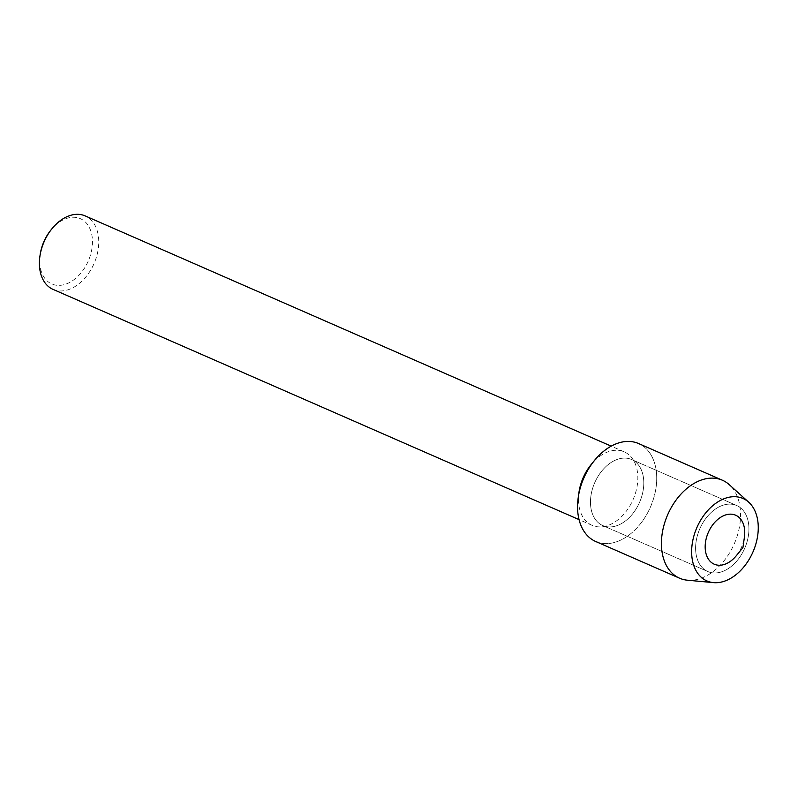 <?xml version="1.0" encoding="UTF-8"?>
<svg xmlns="http://www.w3.org/2000/svg" width="798" height="798" viewBox="0 0 798 798"><rect width="100%" height="100%" fill="white"/><g stroke="black" fill="none" stroke-linecap="round" stroke-linejoin="round"><path stroke-width="0.6" stroke-dasharray="3.99 2.99" d="M736.315 555.697A26.733 18.164 113.6 0 0 744.414 537.214M709.013 572.006A36.02 24.479 113.6 0 0 745.063 547.478A36.02 24.479 113.6 0 0 736.714 505.533A36.02 24.479 113.6 0 0 735.517 505.074A36.02 24.479 113.6 0 0 699.477 529.593A36.02 24.479 113.6 0 0 707.826 571.538A36.02 24.479 113.6 0 0 709.013 572.006A36.02 24.479 113.6 0 0 745.063 547.478A36.02 24.479 113.6 0 0 736.714 505.533A36.02 24.479 113.6 0 0 735.517 505.074A36.02 24.479 113.6 0 0 699.477 529.593A36.02 24.479 113.6 0 0 707.826 571.538A36.02 24.479 113.6 0 0 709.013 572.006M603.886 525.992A36.02 24.479 113.6 0 0 639.926 501.463A36.02 24.479 113.6 0 0 631.587 459.518A36.02 24.479 113.6 0 0 630.39 459.05A36.02 24.479 113.6 0 0 594.35 483.578A36.02 24.479 113.6 0 0 602.699 525.523A36.02 24.479 113.6 0 0 603.886 525.992A36.02 24.479 113.6 0 0 639.926 501.463A36.02 24.479 113.6 0 0 631.587 459.518A36.02 24.479 113.6 0 0 630.39 459.05A36.02 24.479 113.6 0 0 594.35 483.578A36.02 24.479 113.6 0 0 602.699 525.523A36.02 24.479 113.6 0 0 603.886 525.992M578.969 492.336A40.1 27.242 113.6 0 0 592.076 525.323A40.1 27.242 113.6 0 0 593.403 525.842A40.1 27.242 113.6 0 0 633.532 498.551A40.1 27.242 113.6 0 0 624.236 451.858A40.1 27.242 113.6 0 0 622.909 451.329A40.1 27.242 113.6 0 0 591.109 464.606M595.697 541.503A53.466 36.329 113.6 0 0 597.473 542.201A53.466 36.329 113.6 0 0 650.42 507.089A53.466 36.329 113.6 0 0 640.295 444.366M53.007 289.365A40.1 27.242 113.6 0 0 54.334 289.893A40.1 27.242 113.6 0 0 94.453 262.592A40.1 27.242 113.6 0 0 85.167 215.899M40.149 254.652A35.641 24.219 113.6 0 0 52.977 284.437A35.641 24.219 113.6 0 0 88.987 259.31A35.641 24.219 113.6 0 0 79.202 218.203A35.641 24.219 113.6 0 0 50.942 230.004M687.397 580.206A53.466 36.329 113.6 0 0 734.28 543.787A53.466 36.329 113.6 0 0 729.232 484.645M597.473 542.201A53.466 36.329 113.6 0 0 650.969 505.802A53.466 36.329 113.6 0 0 638.58 443.538M736.714 505.533L631.587 459.518L736.714 505.533M624.236 451.858L611.208 446.152M592.076 525.323L579.049 519.618M707.826 571.538L602.699 525.523L707.826 571.538"/><path stroke-width="1.2" d="M715.118 564.545A26.733 18.164 113.6 0 0 736.315 555.697L742.928 547.578L744.414 537.214A26.733 18.164 113.6 0 0 734.788 514.87A26.733 18.164 113.6 0 0 707.776 533.722A26.733 18.164 113.6 0 0 715.118 564.545M708.405 581.523A44.997 30.573 113.6 0 0 753.871 549.802A44.997 30.573 113.6 0 0 741.512 497.902A44.997 30.573 113.6 0 0 696.036 529.623A44.997 30.573 113.6 0 0 708.405 581.523A44.997 30.573 113.6 0 0 713.512 582.62A44.997 30.573 113.6 0 0 752.963 551.977A44.997 30.573 113.6 0 0 748.714 502.191A44.997 30.573 113.6 0 0 741.512 497.902A44.997 30.573 113.6 0 0 696.036 529.623A44.997 30.573 113.6 0 0 708.405 581.523M640.295 444.366A53.466 36.329 113.6 0 0 636.804 442.85A53.466 36.329 113.6 0 0 594.42 460.546A53.466 36.329 113.6 0 0 578.231 497.523A53.466 36.329 113.6 0 0 597.473 542.201M611.208 446.152L85.167 215.899A40.1 27.242 113.6 0 0 83.83 215.38A40.1 27.242 113.6 0 0 52.04 228.647A40.1 27.242 113.6 0 0 39.9 256.387A40.1 27.242 113.6 0 0 53.007 289.365L579.049 519.618M52.04 228.647L50.942 230.004A35.641 24.219 113.6 0 0 40.149 254.652L39.9 256.387M594.42 460.546L591.109 464.606A40.1 27.242 113.6 0 0 578.969 492.336L578.231 497.523M748.714 502.191L729.232 484.645A53.466 36.329 113.6 0 0 722.439 480.246A53.466 36.329 113.6 0 0 720.664 479.548A53.466 36.329 113.6 0 0 667.168 515.947A53.466 36.329 113.6 0 0 679.557 578.201A53.466 36.329 113.6 0 0 681.332 578.899A53.466 36.329 113.6 0 0 687.397 580.206L713.512 582.62M722.439 480.246L638.58 443.538A53.466 36.329 113.6 0 0 636.804 442.85A53.466 36.329 113.6 0 0 583.308 479.239A53.466 36.329 113.6 0 0 595.697 541.503L679.557 578.201"/></g></svg>
